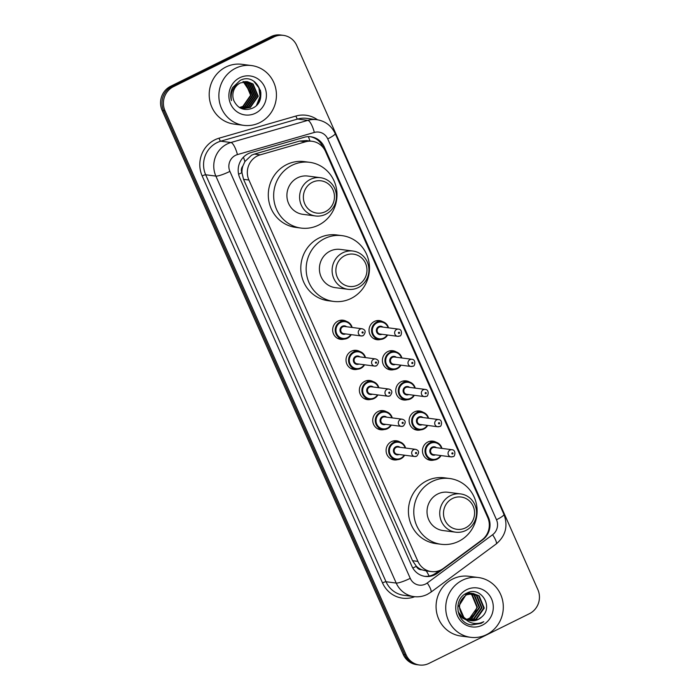 <?xml version="1.0" encoding="UTF-8"?>
<svg xmlns="http://www.w3.org/2000/svg" width="700" height="700" viewBox="0 0 700 700"><rect width="100%" height="100%" fill="white"/><g stroke="black" fill="none" stroke-linecap="round" stroke-linejoin="round"><path stroke-width="1.05" d="M380.651 339.43A9.643 9.205 -82.6 0 1 377.011 339.719A9.643 9.205 -82.6 0 1 369.136 331.695A9.643 9.205 -82.6 0 1 374.395 321.449A9.643 9.205 -82.6 0 1 379.488 320.582A9.643 9.205 -82.6 0 1 382.935 321.799M394.004 369.574A9.643 9.205 -82.6 0 1 390.364 369.863A9.643 9.205 -82.6 0 1 382.498 361.83A9.643 9.205 -82.6 0 1 387.748 351.592A9.643 9.205 -82.6 0 1 392.849 350.726A9.643 9.205 -82.6 0 1 396.296 351.942M407.365 399.709A9.643 9.205 -82.6 0 1 403.725 400.006A9.643 9.205 -82.6 0 1 395.85 391.974A9.643 9.205 -82.6 0 1 401.109 381.727A9.643 9.205 -82.6 0 1 406.201 380.87A9.643 9.205 -82.6 0 1 409.649 382.078M420.717 429.852A9.643 9.205 -82.6 0 1 417.078 430.141A9.643 9.205 -82.6 0 1 409.211 422.118A9.643 9.205 -82.6 0 1 414.461 411.871A9.643 9.205 -82.6 0 1 419.562 411.014A9.643 9.205 -82.6 0 1 423.01 412.221M434.079 459.996A9.643 9.205 -82.6 0 1 430.439 460.285A9.643 9.205 -82.6 0 1 422.564 452.261A9.643 9.205 -82.6 0 1 427.822 442.015A9.643 9.205 -82.6 0 1 432.915 441.149A9.643 9.205 -82.6 0 1 436.363 442.365M397.696 459.62A9.643 9.205 -82.6 0 1 394.056 459.918A9.643 9.205 -82.6 0 1 386.19 451.885A9.643 9.205 -82.6 0 1 391.44 441.639A9.643 9.205 -82.6 0 1 396.541 440.781A9.643 9.205 -82.6 0 1 399.989 441.989M384.344 429.485A9.643 9.205 -82.6 0 1 380.695 429.774A9.643 9.205 -82.6 0 1 372.829 421.741A9.643 9.205 -82.6 0 1 378.088 411.504A9.643 9.205 -82.6 0 1 383.18 410.637A9.643 9.205 -82.6 0 1 386.627 411.854M344.269 339.062A9.643 9.205 -82.6 0 1 340.629 339.351A9.643 9.205 -82.6 0 1 332.762 331.319A9.643 9.205 -82.6 0 1 338.012 321.081A9.643 9.205 -82.6 0 1 343.114 320.215A9.643 9.205 -82.6 0 1 346.561 321.422M357.63 369.197A9.643 9.205 -82.6 0 1 353.99 369.486A9.643 9.205 -82.6 0 1 346.115 361.463A9.643 9.205 -82.6 0 1 351.374 351.216A9.643 9.205 -82.6 0 1 356.466 350.359A9.643 9.205 -82.6 0 1 359.914 351.566M370.983 399.341A9.643 9.205 -82.6 0 1 367.342 399.63A9.643 9.205 -82.6 0 1 359.476 391.606A9.643 9.205 -82.6 0 1 364.726 381.36A9.643 9.205 -82.6 0 1 369.828 380.494A9.643 9.205 -82.6 0 1 373.275 381.71M312.174 141.295A18.086 17.264 97.4 0 0 305.445 141.811L260.207 154.84A18.086 17.264 97.4 0 0 257.373 155.942A18.086 17.264 97.4 0 0 248.92 180.031L417.926 561.4A18.086 17.264 97.4 0 0 431.279 571.576A18.086 17.264 97.4 0 0 443.459 568.365L481.889 539.989A18.086 17.264 97.4 0 0 487.725 517.492L325.526 151.471A18.086 17.264 97.4 0 0 312.174 141.295L306.521 140.569L299.635 141.059L254.398 154.088L251.598 155.19L244.895 161.569L242.848 166.075A6.029 5.758 97.4 0 0 241.876 172.673A18.086 2.905 156.1 0 1 238.595 174.221M421.741 569.765A18.086 17.264 -82.6 0 1 416.203 566.046L416.325 566.335A6.029 5.758 97.4 0 0 421.741 569.765L426.3 570.92A18.086 3.99 -126.4 0 1 429.109 576.065M241.876 172.673L242.007 172.952A18.086 17.264 -82.6 0 1 242.848 166.075M242.007 172.952L243.547 179.331L412.545 560.7L416.203 566.046M248.211 153.702A18.086 17.264 97.4 0 0 239.759 177.791L411.898 566.247A18.086 17.264 97.4 0 0 425.259 576.415A18.086 17.264 97.4 0 0 437.43 573.204L482.589 539.866A18.086 17.264 97.4 0 0 488.434 517.37L324.284 146.947A18.086 17.264 97.4 0 0 310.922 136.78A18.086 17.264 97.4 0 0 304.194 137.296L251.046 152.6A18.086 17.264 97.4 0 0 248.211 153.702M273.849 36.986A18.086 17.264 -82.6 0 1 283.412 35.367A18.086 17.264 -82.6 0 1 296.765 45.544L537.863 589.61A18.086 17.264 -82.6 0 1 529.41 613.699L429.012 663.381A18.086 17.264 -82.6 0 1 419.449 665A18.086 17.264 -82.6 0 1 406.096 654.824L164.999 110.757A18.086 17.264 -82.6 0 1 173.451 86.678L273.849 36.986L272.414 36.803A18.086 17.264 -82.6 0 1 281.977 35.184A18.086 17.264 -82.6 0 0 272.414 36.803L172.016 86.485L272.414 36.803L270.988 36.619A18.086 17.264 -82.6 0 1 280.551 35L283.412 35.367M419.449 665L416.588 664.633A18.086 17.264 -82.6 0 1 403.235 654.456L162.138 110.39L163.564 110.574A18.086 17.264 -82.6 0 1 172.016 86.485A18.086 17.264 -82.6 0 0 163.564 110.574L404.661 654.64L163.564 110.574L164.999 110.757M418.023 664.816A18.086 17.264 -82.6 0 1 404.661 654.64A18.086 17.264 -82.6 0 0 418.023 664.816M439.18 570.675L436.004 573.02A18.086 17.264 -82.6 0 1 424.541 576.31M310.205 136.701A18.086 17.264 -82.6 0 1 322.849 146.764L323.26 147.683M259.901 100.03A24.115 23.012 97.4 0 0 260.382 90.081M162.138 110.39A18.086 17.264 -82.6 0 1 170.59 86.301L270.988 36.619M259.7 122.657A30.144 28.77 -82.6 0 1 243.766 125.352A30.144 28.77 -82.6 0 1 219.179 100.266A30.144 28.77 -82.6 0 1 235.594 68.25A30.144 28.77 -82.6 0 1 251.527 65.564A30.144 28.77 -82.6 0 1 276.124 90.641A30.144 28.77 -82.6 0 1 259.7 122.657M243.766 125.352L234.115 124.101A30.144 28.77 -82.6 0 1 209.519 99.015A30.144 28.77 -82.6 0 1 225.943 66.999A30.144 28.77 -82.6 0 1 241.876 64.304L251.527 65.564M239.785 77.718A19.661 18.76 -82.6 0 1 264.696 87.019A19.661 18.76 -82.6 0 1 255.509 113.199A19.661 18.76 -82.6 0 1 230.598 103.897A19.661 18.76 -82.6 0 1 239.785 77.718M240.415 82.924A13.633 13.002 -82.6 0 0 234.045 101.071C238.044 108.614 244.02 111.064 251.974 108.421C270.279 100.94 256.909 71.312 240.118 80.447L232.61 87.553C230.545 91.761 230.151 96.119 231.438 100.599C230.23 92.05 233.223 86.161 240.415 82.924L247.45 81.69L253.076 83.965L258.23 96.233L250.416 107.406L243.049 108.605L239.75 107.721M242.83 108.57L249.97 107.345L257.784 96.171L252.63 83.913L247.231 81.664M241.938 108.413L248.185 107.118L255.99 95.944L250.836 83.676L246.33 81.594M242.165 108.456L248.631 107.179L256.436 95.996L251.291 83.737L246.557 81.603M241.062 108.185L246.391 106.881L254.205 95.707L249.051 83.449L245.42 81.603M241.281 108.246L246.838 106.942L254.651 95.769L249.498 83.501L245.648 81.594M240.188 107.896L244.606 106.654L252.42 95.471L247.266 83.212L244.501 81.672M240.406 107.975L245.053 106.715L252.866 95.532L247.713 83.274L244.729 81.646M239.418 107.52L242.821 106.418L250.626 95.244L245.473 82.985L243.574 81.821M239.593 107.625L243.267 106.479L251.072 95.305L245.928 83.038L243.81 81.777M243.049 81.41L250.679 92.803M257.74 103.889L260.321 96.355L259.315 88.419L254.835 81.935M256.533 105.271L260.102 96.329L258.869 87.824L253.759 81.209M325.421 211.645A16.275 15.531 -82.6 0 1 304.797 203.945A16.275 15.531 -82.6 0 1 312.41 182.263A16.275 15.531 -82.6 0 1 333.034 189.963A16.275 15.531 -82.6 0 1 325.421 211.645M325.736 214.252A19.294 18.41 -82.6 0 1 315.534 215.968A19.294 18.41 -82.6 0 1 299.801 199.92A19.294 18.41 -82.6 0 1 310.31 179.428A19.294 18.41 -82.6 0 1 320.504 177.704A19.294 18.41 -82.6 0 1 336.245 193.76A19.294 18.41 -82.6 0 1 325.736 214.252M320.504 177.704L307.808 176.059A19.294 18.41 97.4 0 0 297.614 177.782A19.294 18.41 97.4 0 0 287.105 198.266A19.294 18.41 97.4 0 0 302.846 214.322L315.534 215.968M318.588 225.111A33.163 31.64 -82.6 0 1 301.061 228.078A33.163 31.64 -82.6 0 1 274.006 200.48A33.163 31.64 -82.6 0 1 292.066 165.27A33.163 31.64 -82.6 0 1 309.592 162.304A33.163 31.64 -82.6 0 1 336.648 189.901A33.163 31.64 -82.6 0 1 318.588 225.111M301.061 228.078L295.697 227.377A33.163 31.64 -82.6 0 1 268.642 199.789A33.163 31.64 -82.6 0 1 286.703 164.57A33.163 31.64 -82.6 0 1 304.229 161.612L309.592 162.304M357.928 284.988A16.275 15.531 -82.6 0 1 337.295 277.279A16.275 15.531 -82.6 0 1 344.908 255.605A16.275 15.531 -82.6 0 1 365.531 263.305A16.275 15.531 -82.6 0 1 357.928 284.988M358.234 287.586A19.294 18.41 -82.6 0 1 348.04 289.31A19.294 18.41 -82.6 0 1 332.299 273.254A19.294 18.41 -82.6 0 1 342.808 252.77A19.294 18.41 -82.6 0 1 353.001 251.046A19.294 18.41 -82.6 0 1 368.743 267.102A19.294 18.41 -82.6 0 1 358.234 287.586M353.001 251.046L340.314 249.401A19.294 18.41 97.4 0 0 330.111 251.116A19.294 18.41 97.4 0 0 319.602 271.609A19.294 18.41 97.4 0 0 335.344 287.665L348.04 289.31M351.085 298.454A33.163 31.64 -82.6 0 1 333.559 301.411A33.163 31.64 -82.6 0 1 306.504 273.822A33.163 31.64 -82.6 0 1 324.564 238.604A33.163 31.64 -82.6 0 1 342.099 235.646A33.163 31.64 -82.6 0 1 369.145 263.235A33.163 31.64 -82.6 0 1 351.085 298.454M333.559 301.411L328.195 300.72A33.163 31.64 -82.6 0 1 301.14 273.123A33.163 31.64 -82.6 0 1 319.2 237.912A33.163 31.64 -82.6 0 1 336.735 234.946L342.099 235.646M465.552 527.852A16.275 15.531 -82.6 0 1 444.92 520.153A16.275 15.531 -82.6 0 1 452.532 498.479A16.275 15.531 -82.6 0 1 473.156 506.179A16.275 15.531 -82.6 0 1 465.552 527.852M465.859 530.46A19.294 18.41 -82.6 0 1 455.665 532.184A19.294 18.41 -82.6 0 1 439.924 516.128A19.294 18.41 -82.6 0 1 450.433 495.635A19.294 18.41 -82.6 0 1 460.635 493.92A19.294 18.41 -82.6 0 1 476.367 509.968A19.294 18.41 -82.6 0 1 465.859 530.46M460.635 493.92L447.939 492.266A19.294 18.41 97.4 0 0 437.736 493.99A19.294 18.41 97.4 0 0 427.227 514.483A19.294 18.41 97.4 0 0 442.969 530.539L455.665 532.184M458.71 541.327A33.163 31.64 -82.6 0 1 441.184 544.285A33.163 31.64 -82.6 0 1 414.129 516.696A33.163 31.64 -82.6 0 1 432.189 481.477A33.163 31.64 -82.6 0 1 449.724 478.52A33.163 31.64 -82.6 0 1 476.77 506.109A33.163 31.64 -82.6 0 1 458.71 541.327M441.184 544.285L435.82 543.594A33.163 31.64 -82.6 0 1 408.765 515.996A33.163 31.64 -82.6 0 1 426.825 480.778A33.163 31.64 -82.6 0 1 444.36 477.82L449.724 478.52M486.579 634.629A30.144 28.77 -82.6 0 1 470.645 637.315A30.144 28.77 -82.6 0 1 446.049 612.229A30.144 28.77 -82.6 0 1 462.464 580.221A30.144 28.77 -82.6 0 1 478.406 577.526A30.144 28.77 -82.6 0 1 502.994 602.613A30.144 28.77 -82.6 0 1 486.579 634.629M470.645 637.315L460.985 636.064A30.144 28.77 -82.6 0 1 436.389 610.977A30.144 28.77 -82.6 0 1 452.812 578.961A30.144 28.77 -82.6 0 1 468.746 576.275L478.406 577.526M469.709 620.471L475.799 619.176L483.691 608.011L478.616 595.761L473.323 593.521M469.989 620.532L476.367 619.255L484.26 608.09L479.185 595.84L473.034 593.486L466.034 594.729L458.903 605.99L464.082 617.846M473.602 593.556L466.602 594.799C458.579 600.565 457.398 607.766 463.05 616.411A13.633 13.002 -82.6 0 0 470.977 620.707A13.633 13.002 -82.6 0 0 478.188 619.491A13.633 13.002 -82.6 0 0 481.6 617.05C494.252 606.856 480.524 585.681 467.058 592.996C452.812 598.579 455.98 622.746 471.03 624.881L471.677 624.977M468.615 620.156L473.532 618.887L481.425 607.714L476.35 595.464L472.176 593.46M471.896 593.39L471.048 593.233M472.176 593.407L465.903 593.574M468.886 620.253L474.101 618.957L481.985 607.793L476.919 595.543L472.456 593.469M471.336 593.267L464.695 594.326M467.53 619.736L471.258 618.59L479.15 607.425L474.075 595.175L471.012 593.512M470.733 593.416L469.901 593.163M469.621 593.101L468.781 592.935M469.91 593.11L467.504 592.812M467.801 619.859L471.826 618.66L479.719 607.495L474.644 595.245L471.301 593.486M471.03 593.399L470.19 593.171M469.061 592.97L467.346 592.874M469.84 593.679L471.809 594.878L476.884 607.128L475.562 611.695A13.633 13.002 -82.6 0 1 469.245 618.327A13.633 13.002 -82.6 0 1 466.62 619.29M469.56 593.556L468.738 593.215M468.466 593.119L467.635 592.874M466.734 619.351L469.56 618.371L477.444 607.206L472.377 594.956L470.129 593.626M469.858 593.504L469.035 593.197M468.755 593.101L467.915 592.874M470.82 620.681L478.074 619.474L481.6 617.05M458.798 614.171L462.464 618.048L466.069 619.85M458.062 611.616L463.032 618.117L465.806 619.631M466.664 589.68A19.661 18.76 -82.6 0 1 491.575 598.981A19.661 18.76 -82.6 0 1 482.379 625.161A19.661 18.76 -82.6 0 1 457.476 615.86A19.661 18.76 -82.6 0 1 466.664 589.68M471.03 624.881L481.066 623.385L483.787 621.714L480.716 622.913C473.427 624.645 467.539 622.475 463.05 616.411M471.546 624.96L481.005 623.376L483.787 621.714M254.398 154.088L260.207 154.84M309.96 141.015A18.086 4.996 -106.1 0 0 308.341 136.649M244.895 161.569A18.086 4.996 -106.1 0 0 243.416 157.202M416.325 566.335A18.086 2.905 156.1 0 1 412.799 568.006M243.547 179.331L248.92 180.031M299.635 141.059L305.445 141.811M412.545 560.7L417.926 561.4M235.541 155.321A12.057 11.506 97.4 0 0 229.906 171.386L410.244 578.34A12.057 11.506 97.4 0 0 425.53 584.045A12.057 11.506 97.4 0 0 427.271 582.986L492.599 534.739A12.057 11.506 97.4 0 0 496.492 519.75L327.723 138.88A12.057 11.506 97.4 0 0 314.326 132.44L237.431 154.595A12.057 11.506 97.4 0 0 235.541 155.321M410.244 578.34A12.057 1.934 -23.9 0 1 396.209 583.056L215.871 176.094A24.115 23.012 -82.6 0 1 227.141 143.981A24.115 23.012 -82.6 0 1 230.921 142.511L220.727 141.19A24.115 23.012 97.4 0 0 216.956 142.66A24.115 23.012 97.4 0 0 205.678 174.773L386.024 581.735A24.115 23.012 97.4 0 0 403.83 595.298L414.024 596.619A24.115 23.012 -82.6 0 1 396.209 583.056L386.024 581.735A3.019 0.481 156.1 0 0 382.515 582.907L202.169 175.945A3.019 0.481 156.1 0 1 205.678 174.773L215.871 176.094A12.057 1.934 -23.9 0 0 229.906 171.386M414.024 596.619C418.661 597.188 423.089 596.444 427.297 594.396L430.859 592.218A12.057 2.66 -126.4 0 0 427.271 582.986M202.169 175.945A27.134 25.891 -82.6 0 1 214.856 139.816A27.134 25.891 -82.6 0 1 219.109 138.171L296.004 116.025A27.134 25.891 -82.6 0 1 317.485 119.779M414.724 596.697A27.134 25.891 -82.6 0 1 382.515 582.907M173.451 86.678L170.59 86.301M406.096 654.824L403.235 654.456M237.431 154.595A12.057 3.334 -106.1 0 0 230.921 142.511L307.816 120.365L297.631 119.044L220.727 141.19A3.019 0.831 73.9 0 1 219.109 138.171M314.326 132.44A12.057 3.334 -106.1 0 0 307.816 120.365A24.115 23.012 -82.6 0 1 316.785 119.674L306.6 118.352A24.115 23.012 97.4 0 0 297.631 119.044A3.019 0.831 73.9 0 1 296.004 116.025M430.859 592.218L496.186 543.979A12.057 2.66 -126.4 0 0 492.599 534.739M496.492 519.75A12.057 1.934 -23.9 0 0 503.948 514.395L335.169 133.534C331.415 125.685 325.29 121.065 316.785 119.674M327.723 138.88A12.057 1.934 -23.9 0 0 335.169 133.534M322.849 146.764L324.284 146.947M487.629 517.265L488.434 517.37M482.134 539.805L482.589 539.866M436.004 573.02L437.43 573.204M260.767 91.892A24.115 23.012 -82.6 0 1 260.461 98.271M337.531 338.336L342.676 339.01L347.48 338.196L351.243 334.644A9.047 8.627 -82.6 0 1 335.291 331.476A9.047 8.627 -82.6 0 1 352.144 327.469M351.697 327.408A8.444 8.059 97.4 0 0 340.637 322.446A8.444 8.059 97.4 0 0 336.7 333.681A8.444 8.059 97.4 0 0 350.77 334.582M345.608 333.918A4.218 4.025 -82.6 0 1 340.331 331.826A4.218 4.025 -82.6 0 1 346.535 326.743M362.18 328.773L344.662 326.498A3.614 3.456 97.4 0 0 340.777 330.662A3.614 3.456 97.4 0 0 343.726 333.672L361.252 335.947A3.614 3.456 -82.6 0 1 360.273 329.096A3.614 3.456 -82.6 0 1 362.18 328.773C365.689 329.884 366.056 332.168 363.3 335.606L361.252 335.947A3.614 3.456 -82.6 0 0 363.16 335.624M362.854 333.016A0.604 0.578 97.4 0 0 363.134 332.22A0.604 0.578 97.4 0 0 362.373 331.931A0.604 0.578 97.4 0 0 362.092 332.736A0.604 0.578 97.4 0 0 362.854 333.016M364.569 364.787A9.047 8.627 -82.6 0 1 348.652 361.62A9.047 8.627 -82.6 0 1 365.505 357.613M365.059 357.551A8.444 8.059 97.4 0 0 353.999 352.581A8.444 8.059 97.4 0 0 350.053 363.825A8.444 8.059 97.4 0 0 364.123 364.726M358.969 364.053A4.218 4.025 -82.6 0 1 353.692 361.961A4.218 4.025 -82.6 0 1 359.896 356.877M375.541 358.916L358.015 356.641A3.614 3.456 97.4 0 0 354.139 360.806A3.614 3.456 97.4 0 0 357.088 363.816L374.605 366.091A3.614 3.456 -82.6 0 1 373.625 359.231A3.614 3.456 -82.6 0 1 375.541 358.916C379.041 360.027 379.418 362.303 376.652 365.741L374.605 366.091A3.614 3.456 -82.6 0 0 376.521 365.767M376.206 363.16A0.604 0.578 97.4 0 0 376.495 362.355A0.604 0.578 97.4 0 0 375.725 362.075A0.604 0.578 97.4 0 0 375.445 362.871A0.604 0.578 97.4 0 0 376.206 363.16M377.93 394.922A9.047 8.627 -82.6 0 1 362.005 391.764A9.047 8.627 -82.6 0 1 378.858 387.748L377.02 384.239L371.717 381.351L366.572 380.686M378.411 387.695A8.444 8.059 97.4 0 0 367.351 382.725A8.444 8.059 97.4 0 0 363.405 393.969A8.444 8.059 97.4 0 0 377.484 394.87M372.321 394.196A4.218 4.025 -82.6 0 1 367.045 392.105A4.218 4.025 -82.6 0 1 373.249 387.021M388.894 389.051L371.376 386.776A3.614 3.456 97.4 0 0 367.491 390.941A3.614 3.456 97.4 0 0 370.44 393.951L387.966 396.226A3.614 3.456 -82.6 0 1 386.986 389.375A3.614 3.456 -82.6 0 1 388.894 389.051C392.402 390.171 392.77 392.446 390.005 395.885L387.966 396.226A3.614 3.456 -82.6 0 0 389.874 395.902M389.567 393.304A0.604 0.578 97.4 0 0 389.848 392.499A0.604 0.578 97.4 0 0 389.086 392.21A0.604 0.578 97.4 0 0 388.806 393.015A0.604 0.578 97.4 0 0 389.567 393.304M377.598 428.759L382.743 429.433L387.546 428.619L391.309 425.066A9.047 8.627 -82.6 0 1 375.366 421.908A9.047 8.627 -82.6 0 1 392.219 417.891M391.773 417.83A8.444 8.059 97.4 0 0 380.713 412.869A8.444 8.059 97.4 0 0 376.766 424.104A8.444 8.059 97.4 0 0 390.836 425.005M385.674 424.34A4.218 4.025 -82.6 0 1 380.406 422.249A4.218 4.025 -82.6 0 1 386.61 417.165M402.255 419.195L384.729 416.92A3.614 3.456 97.4 0 0 380.852 421.085A3.614 3.456 97.4 0 0 383.801 424.095L401.319 426.37A3.614 3.456 -82.6 0 1 400.339 419.519A3.614 3.456 -82.6 0 1 402.255 419.195C405.755 420.306 406.131 422.59 403.366 426.029L401.319 426.37A3.614 3.456 -82.6 0 0 403.235 426.046M402.92 423.439A0.604 0.578 97.4 0 0 403.209 422.642A0.604 0.578 97.4 0 0 402.439 422.354A0.604 0.578 97.4 0 0 402.159 423.159A0.604 0.578 97.4 0 0 402.92 423.439M404.644 455.21A9.047 8.627 -82.6 0 1 388.719 452.043A9.047 8.627 -82.6 0 1 405.571 448.035M405.125 447.974A8.444 8.059 97.4 0 0 394.065 443.012A8.444 8.059 97.4 0 0 390.119 454.248A8.444 8.059 97.4 0 0 404.197 455.149M399.035 454.484A4.218 4.025 -82.6 0 1 393.759 452.384A4.218 4.025 -82.6 0 1 399.963 447.309M415.608 449.339L398.09 447.064A3.614 3.456 97.4 0 0 394.205 451.229A3.614 3.456 97.4 0 0 397.154 454.239L414.68 456.514A3.614 3.456 -82.6 0 1 413.7 449.662A3.614 3.456 -82.6 0 1 415.608 449.339C419.116 450.45 419.484 452.725 416.719 456.173L414.68 456.514A3.614 3.456 -82.6 0 0 416.588 456.19M416.281 453.582A0.604 0.578 97.4 0 0 416.561 452.778A0.604 0.578 97.4 0 0 415.8 452.498A0.604 0.578 97.4 0 0 415.511 453.302A0.604 0.578 97.4 0 0 416.281 453.582M383.836 338.572A9.047 8.627 -82.6 0 1 371.674 331.852A9.047 8.627 -82.6 0 1 388.526 327.836M388.08 327.784A8.444 8.059 97.4 0 0 377.02 322.814A8.444 8.059 97.4 0 0 373.074 334.058A8.444 8.059 97.4 0 0 387.144 334.959M381.99 334.285A4.218 4.025 -82.6 0 1 376.714 332.194A4.218 4.025 -82.6 0 1 382.918 327.11M381.036 326.865A3.614 3.456 97.4 0 0 377.16 331.03A3.614 3.456 97.4 0 0 380.109 334.04L397.635 336.315A3.614 3.456 -82.6 0 1 396.646 329.464A3.614 3.456 -82.6 0 1 398.562 329.14L381.036 326.865M399.543 335.991A3.614 3.456 -82.6 0 1 397.635 336.315L399.674 335.974C401.345 336.84 403.086 329.35 398.562 329.14M398.746 332.299A0.604 0.578 97.4 0 0 398.466 333.104A0.604 0.578 97.4 0 0 399.227 333.392A0.604 0.578 97.4 0 0 399.516 332.588A0.604 0.578 97.4 0 0 398.746 332.299M387.599 335.011A9.047 8.627 -82.6 0 1 383.88 338.546M387.266 368.848L392.411 369.521L397.215 368.707A9.047 8.627 -82.6 0 1 385.035 361.996A9.047 8.627 -82.6 0 1 401.879 357.98L400.05 354.471L394.739 351.584L389.594 350.91M401.433 357.919A8.444 8.059 97.4 0 0 390.373 352.957A8.444 8.059 97.4 0 0 386.435 364.192A8.444 8.059 97.4 0 0 400.505 365.094M395.342 364.429A4.218 4.025 -82.6 0 1 390.066 362.338A4.218 4.025 -82.6 0 1 396.279 357.254M394.398 357.009A3.614 3.456 97.4 0 0 390.512 361.174A3.614 3.456 97.4 0 0 393.461 364.184L410.988 366.459A3.614 3.456 -82.6 0 1 410.007 359.608A3.614 3.456 -82.6 0 1 411.915 359.284L394.398 357.009M412.904 366.135A3.614 3.456 -82.6 0 1 410.988 366.459L413.035 366.118C414.697 366.975 416.447 359.485 411.915 359.284M412.108 362.442A0.604 0.578 97.4 0 0 411.828 363.248A0.604 0.578 97.4 0 0 412.589 363.527A0.604 0.578 97.4 0 0 412.869 362.731A0.604 0.578 97.4 0 0 412.108 362.442M397.215 368.707L400.977 365.155A9.047 8.627 -82.6 0 1 397.233 368.69M400.619 398.991L405.764 399.656L410.576 398.851L414.33 395.299A9.047 8.627 -82.6 0 1 398.387 392.131A9.047 8.627 -82.6 0 1 415.24 388.124M414.794 388.062A8.444 8.059 97.4 0 0 403.734 383.101A8.444 8.059 97.4 0 0 399.787 394.336A8.444 8.059 97.4 0 0 413.858 395.238M408.704 394.572A4.218 4.025 -82.6 0 1 403.428 392.473A4.218 4.025 -82.6 0 1 409.631 387.398M407.75 387.152A3.614 3.456 97.4 0 0 403.874 391.317A3.614 3.456 97.4 0 0 406.822 394.328L424.34 396.602A3.614 3.456 -82.6 0 1 423.36 389.751A3.614 3.456 -82.6 0 1 425.276 389.428L407.75 387.152M426.256 396.279A3.614 3.456 -82.6 0 1 424.34 396.602L426.387 396.261C428.059 397.119 429.8 389.629 425.276 389.428M425.46 392.586A0.604 0.578 97.4 0 0 425.18 393.391A0.604 0.578 97.4 0 0 425.941 393.671A0.604 0.578 97.4 0 0 426.23 392.866A0.604 0.578 97.4 0 0 425.46 392.586M423.902 428.995A9.047 8.627 -82.6 0 1 411.749 422.275A9.047 8.627 -82.6 0 1 428.592 418.259M428.146 418.206A8.444 8.059 97.4 0 0 417.086 413.236A8.444 8.059 97.4 0 0 413.149 424.48A8.444 8.059 97.4 0 0 427.219 425.381M422.056 424.707A4.218 4.025 -82.6 0 1 416.78 422.616A4.218 4.025 -82.6 0 1 422.993 417.533M421.111 417.287A3.614 3.456 97.4 0 0 417.226 421.453A3.614 3.456 97.4 0 0 420.175 424.463L437.701 426.738A3.614 3.456 -82.6 0 1 436.721 419.886A3.614 3.456 -82.6 0 1 438.629 419.562L421.111 417.287M439.618 426.414A3.614 3.456 -82.6 0 1 437.701 426.738L439.749 426.396C441.411 427.262 443.161 419.773 438.629 419.562M438.821 422.721A0.604 0.578 97.4 0 0 438.541 423.526A0.604 0.578 97.4 0 0 439.303 423.815A0.604 0.578 97.4 0 0 439.582 423.01A0.604 0.578 97.4 0 0 438.821 422.721M427.665 425.434A9.047 8.627 -82.6 0 1 423.946 428.969L427.691 425.442M441.017 455.577A9.047 8.627 -82.6 0 1 425.101 452.419A9.047 8.627 -82.6 0 1 441.954 448.403L440.116 444.894L434.805 442.006L429.66 441.341M441.507 448.35A8.444 8.059 97.4 0 0 430.447 443.38A8.444 8.059 97.4 0 0 426.501 454.624A8.444 8.059 97.4 0 0 440.571 455.525M435.418 454.851A4.218 4.025 -82.6 0 1 430.141 452.76A4.218 4.025 -82.6 0 1 436.345 447.676M434.464 447.431A3.614 3.456 97.4 0 0 430.588 451.596A3.614 3.456 97.4 0 0 433.536 454.606L451.054 456.881A3.614 3.456 -82.6 0 1 450.074 450.03A3.614 3.456 -82.6 0 1 451.99 449.706L434.464 447.431M452.97 456.558A3.614 3.456 -82.6 0 1 451.054 456.881L453.101 456.54C454.773 457.406 456.514 449.916 451.99 449.706M452.174 452.865A0.604 0.578 97.4 0 0 451.894 453.67A0.604 0.578 97.4 0 0 452.655 453.959A0.604 0.578 97.4 0 0 452.944 453.154A0.604 0.578 97.4 0 0 452.174 452.865M425.863 570.867L431.279 571.576M496.186 543.979C505.627 535.946 508.209 526.085 503.948 514.395M339.859 320.399L345.004 321.072L350.306 323.951L352.17 327.469M353.211 350.543L358.356 351.207L363.668 354.095L365.531 357.613M364.595 364.787L360.841 368.34L356.029 369.145L350.884 368.48M377.956 394.931L374.194 398.475L369.39 399.289L364.245 398.624M379.925 410.821L385.07 411.495L390.381 414.374L392.245 417.891M393.286 440.965L398.431 441.63L403.734 444.517L405.598 448.035M404.67 455.21L400.908 458.762L396.104 459.567L390.959 458.903M373.905 338.713L379.05 339.377L383.863 338.564L387.616 335.02M388.553 327.845L386.689 324.328L381.377 321.44L376.241 320.775M415.266 388.124L413.402 384.615L408.091 381.719L402.955 381.054M413.98 429.135L419.125 429.8L423.929 428.986M428.619 418.267L426.764 414.75L421.453 411.863L416.308 411.197M427.332 459.279L432.477 459.944L437.29 459.13L441.044 455.586"/></g></svg>
